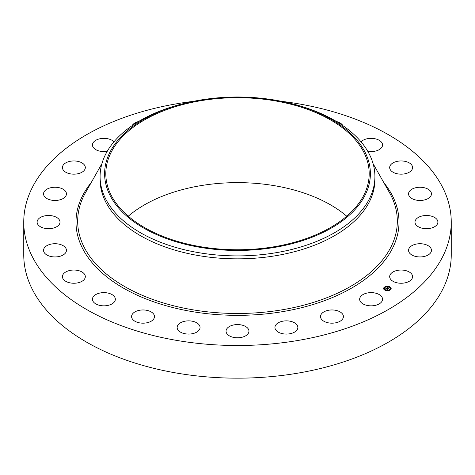 <?xml version="1.0" encoding="UTF-8"?>
<svg xmlns="http://www.w3.org/2000/svg" width="475" height="475" viewBox="0 0 475 475"><rect width="100%" height="100%" fill="white"/><g stroke="black" fill="none" stroke-linecap="round" stroke-linejoin="round"><path stroke-width="0.71" d="M382.09 297.374A11.453 6.608 180 0 1 382.553 299.232A11.453 6.608 180 0 1 372.727 305.775A11.453 6.608 180 0 1 360.115 301.097A11.453 6.608 180 0 1 359.652 299.232A11.453 6.608 180 0 1 369.473 292.689A11.453 6.608 180 0 1 382.09 297.374M281.485 101.329A213.75 123.405 180 0 1 451.25 222.098L451.25 254.76A213.75 123.405 180 0 1 297.677 373.178A213.75 123.405 180 0 1 23.75 254.76L23.75 222.098A213.75 123.405 180 0 1 177.323 103.681A213.75 123.405 180 0 1 193.515 101.329M451.25 222.098A213.75 123.405 180 0 1 297.677 340.516A213.75 123.405 180 0 1 23.75 222.098M132.097 125.667A11.453 6.608 180 0 1 138.468 121.564M297.528 329.027A11.453 6.608 180 0 1 285.042 334.032A11.453 6.608 180 0 1 274.948 327.465A11.453 6.608 180 0 1 275.274 325.903A11.453 6.608 180 0 1 287.761 320.898A11.453 6.608 180 0 1 297.855 327.465A11.453 6.608 180 0 1 297.528 329.027M247.546 334.353A11.453 6.608 180 0 1 234.668 337.588A11.453 6.608 180 0 1 226.047 331.182A11.453 6.608 180 0 1 227.454 328.011A11.453 6.608 180 0 1 240.332 324.775A11.453 6.608 180 0 1 248.953 331.182A11.453 6.608 180 0 1 247.546 334.353M196.888 332.031A11.453 6.608 180 0 1 184.342 333.604A11.453 6.608 180 0 1 177.145 327.465A11.453 6.608 180 0 1 180.316 322.905A11.453 6.608 180 0 1 192.856 321.326A11.453 6.608 180 0 1 200.052 327.465A11.453 6.608 180 0 1 196.888 332.031M148.99 322.216A11.453 6.608 180 0 1 137.423 322.329A11.453 6.608 180 0 1 131.581 316.57A11.453 6.608 180 0 1 137.073 310.923A11.453 6.608 180 0 1 148.639 310.804A11.453 6.608 180 0 1 154.482 316.57A11.453 6.608 180 0 1 148.99 322.216M336.532 121.564A11.453 6.608 180 0 1 342.902 125.667M107.124 305.573A11.453 6.608 180 0 1 92.447 299.232A11.453 6.608 180 0 1 100.676 292.891A11.453 6.608 180 0 1 115.348 299.232A11.453 6.608 180 0 1 107.124 305.573M361.03 141.817A11.453 6.608 180 0 1 367.876 138.623A11.453 6.608 180 0 1 382.553 144.964A11.453 6.608 180 0 1 374.324 151.311A11.453 6.608 180 0 1 367.751 151.287M74.142 283.248A11.453 6.608 180 0 1 62.421 276.64A11.453 6.608 180 0 1 73.601 270.032A11.453 6.608 180 0 1 85.322 276.64A11.453 6.608 180 0 1 74.142 283.248M400.858 160.948A11.453 6.608 180 0 1 412.579 167.556A11.453 6.608 180 0 1 401.399 174.165A11.453 6.608 180 0 1 389.678 167.556A11.453 6.608 180 0 1 400.858 160.948M52.297 256.755A11.453 6.608 180 0 1 43.546 250.331A11.453 6.608 180 0 1 57.701 243.907A11.453 6.608 180 0 1 66.447 250.331A11.453 6.608 180 0 1 52.297 256.755M422.702 187.441A11.453 6.608 180 0 1 431.454 193.865A11.453 6.608 180 0 1 417.299 200.29A11.453 6.608 180 0 1 408.553 193.865A11.453 6.608 180 0 1 422.702 187.441M43.071 227.899A11.453 6.608 180 0 1 37.109 222.098A11.453 6.608 180 0 1 54.049 216.297A11.453 6.608 180 0 1 60.01 222.098A11.453 6.608 180 0 1 43.071 227.899M431.929 216.297A11.453 6.608 180 0 1 437.891 222.098A11.453 6.608 180 0 1 420.951 227.899A11.453 6.608 180 0 1 414.99 222.098A11.453 6.608 180 0 1 431.929 216.297M47.096 198.651A11.453 6.608 180 0 1 43.546 193.865A11.453 6.608 180 0 1 50.493 187.791A11.453 6.608 180 0 1 62.902 189.08A11.453 6.608 180 0 1 66.447 193.865A11.453 6.608 180 0 1 59.506 199.945A11.453 6.608 180 0 1 47.096 198.651M427.904 245.545A11.453 6.608 180 0 1 431.454 250.331A11.453 6.608 180 0 1 424.508 256.411A11.453 6.608 180 0 1 412.098 255.117A11.453 6.608 180 0 1 408.553 250.331A11.453 6.608 180 0 1 415.494 244.257A11.453 6.608 180 0 1 427.904 245.545M64.095 170.994A11.453 6.608 180 0 1 62.421 167.556A11.453 6.608 180 0 1 70.781 161.191A11.453 6.608 180 0 1 83.653 164.118A11.453 6.608 180 0 1 85.322 167.556A11.453 6.608 180 0 1 76.968 173.921A11.453 6.608 180 0 1 64.095 170.994M410.905 273.202A11.453 6.608 180 0 1 412.579 276.64A11.453 6.608 180 0 1 404.219 283.005A11.453 6.608 180 0 1 391.347 280.078A11.453 6.608 180 0 1 389.678 276.64A11.453 6.608 180 0 1 398.032 270.275A11.453 6.608 180 0 1 410.905 273.202M107.249 151.287A11.453 6.608 180 0 1 92.91 146.828A11.453 6.608 180 0 1 92.447 144.964A11.453 6.608 180 0 1 101.086 138.558A11.453 6.608 180 0 1 113.97 141.817M343.419 316.409A11.453 6.608 180 0 1 343.419 316.57A11.453 6.608 180 0 1 332.102 323.178A11.453 6.608 180 0 1 320.524 316.724A11.453 6.608 180 0 1 320.518 316.57A11.453 6.608 180 0 1 331.835 309.955A11.453 6.608 180 0 1 343.419 316.409M128.274 216.196A131.688 76.03 180 0 1 200.426 185.707A131.688 76.03 180 0 1 346.726 216.196M274.574 246.679A131.688 76.03 180 0 1 105.812 173.731A131.688 76.03 180 0 1 200.426 100.777A131.688 76.03 180 0 1 369.188 173.731A131.688 76.03 180 0 1 274.574 246.679M365.014 195.332A132.887 76.724 0 0 0 289.109 103.028A132.887 76.724 0 0 0 185.891 103.028A132.887 76.724 0 0 0 109.986 152.131A132.887 76.724 0 0 0 200.088 247.35A132.887 76.724 0 0 0 365.014 195.332M289.109 103.028L290.866 103.455A137.412 79.331 0 0 1 374.912 176.563A137.412 79.331 0 0 1 369.354 198.9A137.412 79.331 180 0 1 276.189 252.688A137.412 79.331 0 0 1 100.088 176.563A137.412 79.331 0 0 1 105.646 154.227A137.412 79.331 180 0 1 184.134 103.455A137.412 79.331 180 0 1 185.024 103.241M374.912 176.563L374.912 179.508A137.412 79.331 180 0 1 276.189 255.633A137.412 79.331 180 0 1 100.088 179.508L100.088 176.563M385.178 290.148L385.112 290.237A3.776 2.179 180 0 1 383.616 288.503A3.776 2.179 180 0 1 385.724 286.55A3.776 2.179 180 0 1 389.696 286.775A3.776 2.179 180 0 1 391.174 288.503A3.776 2.179 180 0 1 389.067 290.462A3.776 2.179 180 0 1 385.094 290.237L385.112 290.243M391.168 288.598A3.776 2.179 0 0 0 389.696 286.959A3.776 2.179 0 0 0 389.684 286.953L389.221 286.959L389.613 287.048M389.375 286.835A3.776 2.179 0 0 0 387.161 286.514M386.733 286.544A3.776 2.179 0 0 0 384.655 287.191M384.489 287.298A3.776 2.179 0 0 0 383.622 288.598M385.415 290.362L385.569 290.053L385.112 290.053L385.569 290.053A2.975 1.716 0 0 0 385.581 290.053A2.975 1.716 0 0 0 387.612 290.403M388.033 290.373A2.975 1.716 0 0 0 389.85 289.661M389.939 289.584A2.975 1.716 0 0 0 390.373 288.693A2.975 1.716 0 0 0 390.367 288.598M384.423 288.598A2.975 1.716 0 0 0 384.418 288.693A2.975 1.716 0 0 0 385.314 289.922M384.554 287.411L384.851 287.613M390.581 288.343L390.907 288.343M383.883 288.853L384.21 288.853M389.209 287.143A2.975 1.716 180 0 1 390.373 288.503A2.975 1.716 180 0 1 388.71 290.047A2.975 1.716 180 0 1 385.581 289.869A2.975 1.716 180 0 1 384.418 288.503A2.975 1.716 180 0 1 386.08 286.965A2.975 1.716 180 0 1 389.209 287.143M386.555 288.367L386.122 288.533L387.79 289.144L387.327 289.495L386.015 288.741L385.926 289.055L385.914 288.699L385.86 289.091L385.308 289.02L386.401 288.373M386.228 288.539L387.612 289.115L386.228 288.539M387.927 289.127L387.446 289.489L387.927 289.168M386.591 288.04L387.636 287.25L387.861 287.547L387.036 287.832L387.653 288.105L387.173 287.82L387.57 287.571L387.232 287.814L387.737 288.04L387.832 287.707L388.378 287.951L387.76 288.153L388.722 288.426L388.229 288.794L386.591 288.04M387.95 287.672L388.514 287.921L387.95 287.702M388.164 287.981L388.983 288.378L388.336 288.818L388.888 288.402L388.164 287.981M388.419 288.444L387.76 288.153M387.713 288.058L387.036 287.832M387.511 289.352L386.122 288.533M384.857 287.215L384.489 287.316L384.857 287.215M387.095 286.467L386.727 286.573L387.095 286.467M390.213 289.59L389.844 289.691L390.213 289.59M390.883 288.147L390.515 288.248L390.883 288.147M383.907 288.865L384.275 288.758L383.907 289.049M387.695 290.546L388.063 290.439L387.695 290.546M373.071 163.632L389.435 192.559A159.832 92.281 180 0 1 282.5 309.747A159.832 92.281 180 0 1 122.788 285.457A159.832 92.281 180 0 1 85.565 192.559L101.929 163.632M383.8 182.596A161.512 93.248 180 0 1 282.969 311.576A161.512 93.248 180 0 1 114.95 282.833A161.512 93.248 180 0 1 91.2 182.596M184.134 103.455L185.891 103.028"/></g></svg>
